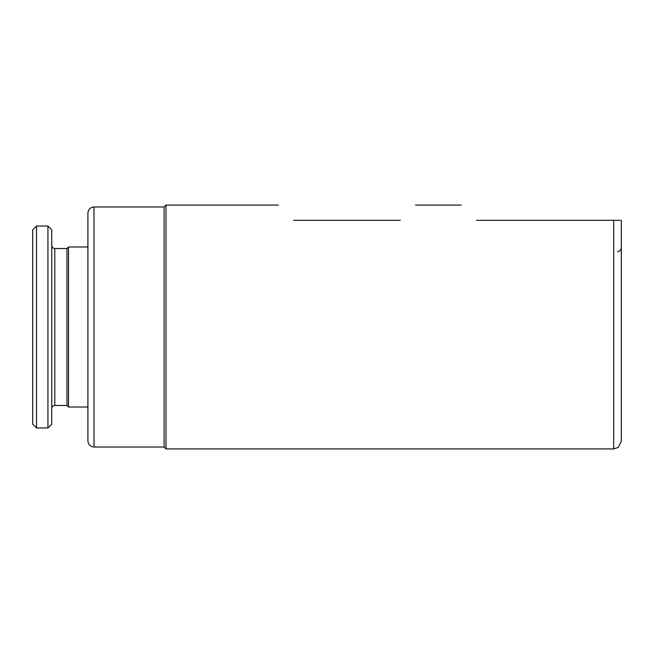 <?xml version="1.0" encoding="UTF-8"?>
<svg xmlns="http://www.w3.org/2000/svg" width="654" height="654" viewBox="0 0 654 654"><rect width="100%" height="100%" fill="white"/><g stroke="black" fill="none" stroke-linecap="round" stroke-linejoin="round"><path stroke-width="0.98" d="M87.906 327L87.906 213.081C88.265 209.378 90.301 207.351 93.996 206.983L93.996 447.017C90.301 446.649 88.265 444.622 87.906 440.919L87.906 327M620.196 220.324L613.681 220.324L613.681 448.922L166.01 448.922L164.105 447.017L164.105 206.983L93.996 206.983M166.01 448.922L166.01 205.078L164.105 206.983M400.322 220.324C420.448 200.189 420.448 200.189 400.322 220.324L293.646 220.324C273.511 200.189 273.511 200.189 293.646 220.324M613.681 220.324L476.521 220.324C456.394 200.189 456.394 200.189 476.521 220.324M615.324 220.324L619.967 220.324M613.681 448.922L618.259 447.393L621.3 441.303L621.3 220.324M36.51 226.039L32.7 229.848L32.7 424.152L36.51 427.961L47.938 427.961L47.938 226.039L36.51 226.039L36.51 427.961M47.938 226.039L51.748 229.848L51.748 424.152L47.938 427.961M51.748 408.537C51.944 406.665 52.966 405.652 54.797 405.488L54.797 248.512L66.986 248.512L66.986 405.488L68.515 407.009L87.906 407.009M66.986 248.512L68.515 246.991L68.515 407.009M461.283 205.078L415.56 205.078M278.4 205.078L166.01 205.078M617.49 251.561C617.474 251.725 620.695 251.635 621.3 247.752M164.105 447.017L93.996 447.017M68.515 246.991L87.906 246.991M54.797 405.488L66.986 405.488M54.797 248.512C52.966 248.348 51.944 247.335 51.748 245.463"/></g></svg>
